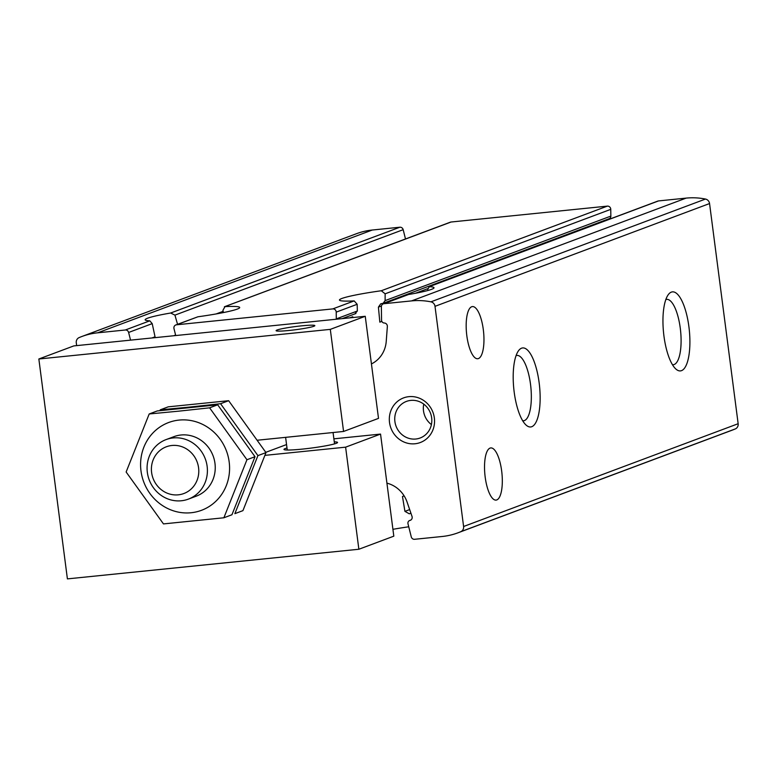 <?xml version="1.0" encoding="UTF-8"?>
<svg xmlns="http://www.w3.org/2000/svg" width="777" height="777" viewBox="0 0 777 777"><rect width="100%" height="100%" fill="white"/><g stroke="black" fill="none" stroke-linecap="round" stroke-linejoin="round"><path stroke-width="1.17" d="M223.446 312.568L222.921 310.305L225.009 306.633A47.669 3.846 172.6 0 1 239.704 307.507A47.669 3.846 172.6 0 1 197.882 316.793L175.796 324.961A3.176 2.991 -110.5 0 0 173.99 328.622L175.641 335.217A2.855 2.69 -110.5 0 0 175.748 335.547M224.417 306.779L451.058 222.018A3.176 2.991 -110.5 0 0 450.349 222.183L224.407 306.76M336.276 319.23A2.855 2.69 -110.5 0 0 336.295 318.891L336.208 312.131A3.176 2.991 -110.5 0 0 332.779 308.906L176.505 324.796A3.176 2.991 -110.5 0 0 175.796 324.961M405.497 238.966L403.176 229.681A3.176 2.991 -110.5 0 0 399.854 227.224L170.668 313.014A47.669 3.846 172.6 0 0 145.163 319.784A47.669 3.846 172.6 0 0 149.815 320.823L152.214 323.63L155.041 336.81L151.952 337.966M130.546 340.141L128.623 332.459A3.176 2.991 -110.5 0 0 125.301 330.002L97.708 332.809A71.503 67.356 -110.5 0 0 81.818 336.519A71.503 67.356 -110.5 0 0 79.108 337.606A5.109 4.808 -110.5 0 0 76.282 342.793L76.651 345.629M170.668 313.014L174.932 315.122L177.554 324.3M371.435 363.927A28.603 26.942 -110.5 0 0 386.227 341.443L387.354 326.544A3.176 2.991 -110.5 0 0 384.304 323.018A2.855 2.69 -110.5 0 1 381.546 320.105L381.371 306.76A3.176 2.991 -110.5 0 1 383.984 303.7L411.577 300.903A71.503 67.356 -110.5 0 1 430.924 301.835A5.109 4.808 -110.5 0 1 435.003 306.332L463.597 526.495A5.109 4.808 -110.5 0 1 460.78 531.691A71.503 67.356 -110.5 0 1 458.071 532.779A71.503 67.356 -110.5 0 1 442.181 536.489L414.578 539.296A3.176 2.991 -110.5 0 1 411.256 536.839L408.003 523.815A2.855 2.69 -110.5 0 1 409.945 520.425A3.176 2.991 -110.5 0 0 412.014 516.375L407.09 502.088A28.603 26.942 -110.5 0 0 386.927 483.158M410.916 513.208L409.294 513.811L404.934 511.363L402.476 496.503L404.137 495.881M355.118 313.597L357.352 311.004L357.167 304.283L354.166 300.903A47.669 3.846 172.6 0 1 339.462 300.039A47.669 3.846 172.6 0 1 381.293 290.753L385.139 293.813L385.12 300.612L383.11 303.302L380.73 303.807L378.409 307.138L379.836 322.144L381.857 321.387M383.11 303.321L609.139 218.716A2.855 2.69 -110.5 0 0 610.848 216.103L610.761 209.353A3.176 2.991 -110.5 0 0 607.332 206.128L451.058 222.018M605.866 219.94A3.176 2.991 -110.5 0 0 605.409 220.717M427.68 289.433L429.351 286.723A47.669 3.846 172.6 0 1 434.013 287.752A47.669 3.846 172.6 0 1 408.498 294.522L383.275 303.865M428.885 286.8L658.537 200.922A3.176 2.991 -110.5 0 0 657.828 201.088L428.885 286.791M501.66 470.93A26.214 8.537 -95.8 0 1 496.076 500.097A26.214 8.537 -95.8 0 1 484.926 474.873A26.214 8.537 -95.8 0 1 490.773 447.931A26.214 8.537 -95.8 0 1 501.66 470.93M483.304 329.574A26.214 8.537 -95.8 0 1 477.719 358.741A26.214 8.537 -95.8 0 1 466.569 333.518A26.214 8.537 -95.8 0 1 472.416 306.575A26.214 8.537 -95.8 0 1 483.304 329.574M458.071 532.779L732.624 430.002A71.503 67.356 -110.5 0 0 735.333 428.914A5.109 4.808 -110.5 0 0 738.15 423.718L709.556 203.555A5.109 4.808 -110.5 0 0 705.477 199.058A71.503 67.356 -110.5 0 0 686.13 198.116L658.537 200.922M399.854 227.224L372.261 230.031A71.503 67.356 -110.5 0 0 356.371 233.741L81.818 336.519M392.919 529.322A47.669 3.846 172.6 0 1 408.741 526.787M688.908 326.719A39.724 12.937 -95.8 0 1 675.767 368.939A39.724 12.937 -95.8 0 1 663.558 332.692A39.724 12.937 -95.8 0 1 668.23 294.736A39.724 12.937 -95.8 0 1 688.908 326.719M539.151 382.779A39.724 12.937 -95.8 0 1 526.01 425A39.724 12.937 -95.8 0 1 513.801 388.762A39.724 12.937 -95.8 0 1 518.473 350.796A39.724 12.937 -95.8 0 1 539.151 382.779M408.877 396.658A23.834 22.455 69.5 0 1 432.876 430.021A23.834 22.455 69.5 0 1 394.046 433.964A23.834 22.455 69.5 0 1 408.877 396.658M516.074 355.613A32.848 10.693 -95.8 0 1 516.88 355.429A32.848 10.693 -95.8 0 1 530.516 384.246A32.848 10.693 -95.8 0 1 523.523 420.784A32.848 10.693 -95.8 0 1 522.698 420.775M665.831 299.553A32.848 10.693 -95.8 0 1 666.637 299.368A32.848 10.693 -95.8 0 1 680.273 328.185A32.848 10.693 -95.8 0 1 673.28 364.724A32.848 10.693 -95.8 0 1 672.455 364.704M410.771 400.398A19.532 18.405 69.5 0 1 431.225 415.52A19.532 18.405 69.5 0 1 420.134 438.005A19.532 18.405 69.5 0 1 396.047 426.155A19.532 18.405 69.5 0 1 406.439 401.408A19.532 18.405 69.5 0 1 410.771 400.398M431.41 424.572A19.532 18.405 69.5 0 1 423.756 404.137M171.892 445.483A24.951 23.504 69.5 0 1 197.028 480.419A24.951 23.504 69.5 0 1 156.371 484.557A24.951 23.504 69.5 0 1 171.892 445.483M173.164 437.937A31.779 29.934 69.5 0 1 206.42 462.529A31.779 29.934 69.5 0 1 188.384 499.116A31.779 29.934 69.5 0 1 149.203 479.846A31.779 29.934 69.5 0 1 166.093 439.588A31.779 29.934 69.5 0 1 173.164 437.937M170.124 438.413A31.779 29.934 69.5 0 1 181.002 435.003A31.779 29.934 69.5 0 1 214.724 461.771A31.779 29.934 69.5 0 1 192.191 497.348M179.06 420.085A46.873 44.163 69.5 0 1 226.272 485.703A46.873 44.163 69.5 0 1 149.903 493.463A46.873 44.163 69.5 0 1 179.06 420.085M178.671 411.169L149.194 413.966L126.136 472.008L163.471 523.912L223.883 517.773L246.94 459.731L209.605 407.828L178.671 411.169M149.194 413.966L157.255 410.946L217.667 404.807L255.011 456.711L231.944 514.753L223.883 517.773M246.94 459.731L255.011 456.711M209.605 407.828L217.667 404.807M189.656 407.061L160.179 409.858L168.24 406.837L228.652 400.699L265.987 452.602L242.929 510.644L234.868 513.655L257.925 455.613L220.581 403.719L189.656 407.061M257.925 455.613L265.987 452.602M220.581 403.719L228.652 400.699M330.303 329.37L365.248 316.288L378.506 418.376L343.57 431.458L330.303 329.37L38.85 358.993L67.405 578.884L358.867 549.252L345.61 447.163L380.545 434.081L393.813 536.169L358.867 549.252M301.602 325.845A19.532 1.573 172.6 0 1 314.84 325.631A19.532 1.573 172.6 0 1 295.668 329.71A19.532 1.573 172.6 0 1 276.097 330.662A19.532 1.573 172.6 0 1 301.602 325.845M365.248 316.288L73.796 345.911L38.85 358.993M333.877 438.83L380.545 434.081M343.57 431.458L257.682 440.19M264.996 455.361L345.61 447.163M286.548 444.561L265.812 452.321M334.265 441.851A27.01 2.176 172.6 0 1 337.548 442.463A27.01 2.176 172.6 0 1 311.043 448.096A27.01 2.176 172.6 0 1 283.974 449.417A27.01 2.176 172.6 0 1 286.995 447.999M175.602 335.052L173.718 335.761M197.882 316.793L176.505 324.796M223.154 311.315L216.142 313.937M152.214 323.63L128.623 332.459M403.176 229.681L174.932 315.122M149.815 320.823L125.301 330.002M410.625 520.163L409.945 520.425M409.673 509.586L404.934 511.363M607.332 206.128L381.293 290.753M610.761 209.353L385.139 293.813M357.167 304.283L336.208 312.131M354.166 300.903L332.779 308.906M357.352 311.004L336.295 318.891M610.848 216.103L385.12 300.612M427.7 288.685L415.462 293.269M381.458 305.992L378.409 307.138M352.768 316.734L349.757 317.861M408.498 294.522L383.984 303.7M686.13 198.116L411.577 300.903M372.261 230.031L97.708 332.809M709.556 203.555L435.003 306.332M738.15 423.718L463.597 526.495M735.333 428.914L460.78 531.691M705.477 199.058L430.924 301.835M410.742 520.095L409.625 520.512M355.944 313.5L342.23 318.628M188.384 499.116L196.222 496.173M166.093 439.588L173.941 436.655M334.537 443.89L333.061 432.527M287.257 450.029L285.615 437.344"/></g></svg>
